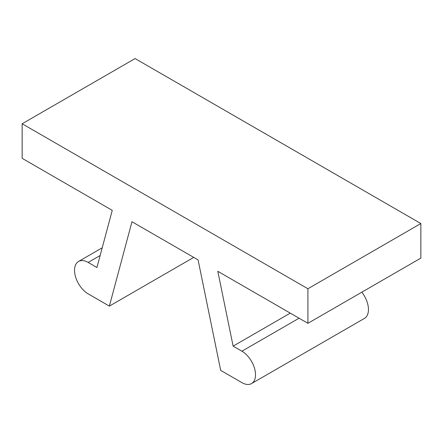 <?xml version="1.0" encoding="UTF-8"?>
<svg xmlns="http://www.w3.org/2000/svg" width="443" height="443" viewBox="0 0 443 443"><rect width="100%" height="100%" fill="white"/><g stroke="black" fill="none" stroke-linecap="round" stroke-linejoin="round"><path stroke-width="0.66" d="M193.735 257.394L109.366 306.107L88.146 293.853A19.243 11.108 60 0 1 75.576 276.897A19.243 11.108 60 0 1 78.527 261.475A19.243 11.108 60 0 1 88.146 262.428L96.934 267.506L112.251 210.353L22.15 158.334L22.15 123.769L307.907 288.747L420.85 223.538L420.85 258.108L307.907 323.312L217.806 271.299L233.123 346.133L290.276 313.135M22.15 123.769L135.093 58.559L420.85 223.538M233.123 346.133L241.911 351.205A19.243 11.108 60 0 1 254.481 368.161A19.243 11.108 60 0 1 251.535 383.583A19.243 11.108 60 0 1 241.911 382.63L220.692 370.381L198.087 259.908L131.97 221.738L109.366 306.107M361.793 292.203A19.243 11.108 60 0 1 364.473 318.379L251.535 383.583M307.907 288.747L307.907 323.312M241.911 351.205L299.064 318.207M88.146 262.428L100.151 255.5M78.527 261.475L102.217 247.798"/></g></svg>
